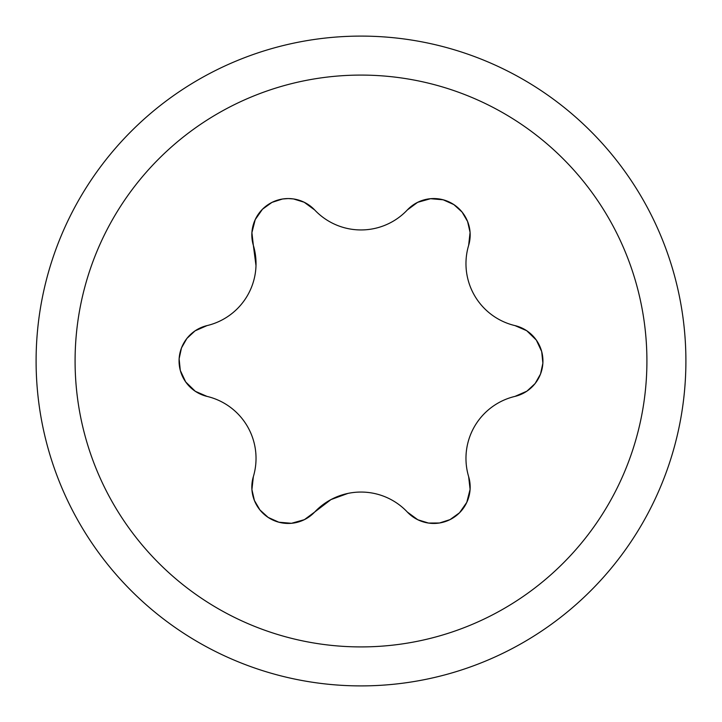 <?xml version="1.0" encoding="UTF-8"?>
<svg xmlns="http://www.w3.org/2000/svg" width="722" height="722" viewBox="0 0 722 722"><rect width="100%" height="100%" fill="white"/><g stroke="black" fill="none" stroke-linecap="round" stroke-linejoin="round"><path stroke-width="1.08" d="M361 36.1A324.9 324.9 0 0 1 685.9 361A324.9 324.9 0 0 1 361 685.9A324.9 324.9 0 0 1 36.1 361A324.9 324.9 0 0 1 361 36.1M407.316 512.033A36.389 36.389 0 0 0 468.641 476.619L470.094 489.354L466.782 502.368L459.526 512.773L450.032 519.614L439.463 522.999L428.525 523.062L417.839 519.768L407.316 512.033A63.68 63.68 0 0 0 314.684 512.033L304.386 519.659L291.462 523.297L278.827 522.205L268.16 517.412L259.938 509.949L254.415 500.508L251.924 489.606L253.359 476.619A63.68 63.68 0 0 0 207.052 396.405L195.292 391.297L185.68 381.929L180.301 370.44L179.119 358.798L181.475 347.959L186.89 338.447L195.084 330.838L207.052 325.595A63.68 63.68 0 0 0 253.359 245.381L256.003 265.714M347.887 493.424L330.983 499.579L314.684 512.033A36.389 36.389 0 0 1 253.359 476.619M314.684 209.967A36.389 36.389 0 0 0 288.222 198.559L293.475 198.938L304.161 202.232L314.684 209.967A63.68 63.68 0 0 0 407.316 209.967L417.614 202.34L430.538 198.703L443.173 199.795L453.84 204.588L462.062 212.051L467.585 221.492L470.076 232.394L468.641 245.381A36.389 36.389 0 0 0 407.316 209.967M253.359 245.381L251.906 232.646L255.218 219.632L262.474 209.227L271.968 202.386L282.537 199.001L288.222 198.559A36.389 36.389 0 0 0 253.359 245.381M514.948 325.595L526.708 330.703L536.32 340.071L541.699 351.56L542.881 363.202L540.525 374.041L535.11 383.553L526.916 391.162L514.948 396.405A36.389 36.389 0 0 0 514.948 325.595A63.68 63.68 0 0 1 468.641 245.381M207.052 396.405A36.389 36.389 0 0 1 207.052 325.595M468.641 476.619A63.68 63.68 0 0 1 514.948 396.405M361 646.912A285.912 285.912 0 0 1 75.088 361A285.912 285.912 0 0 1 361 75.088A285.912 285.912 0 0 1 646.912 361A285.912 285.912 0 0 1 361 646.912"/></g></svg>
